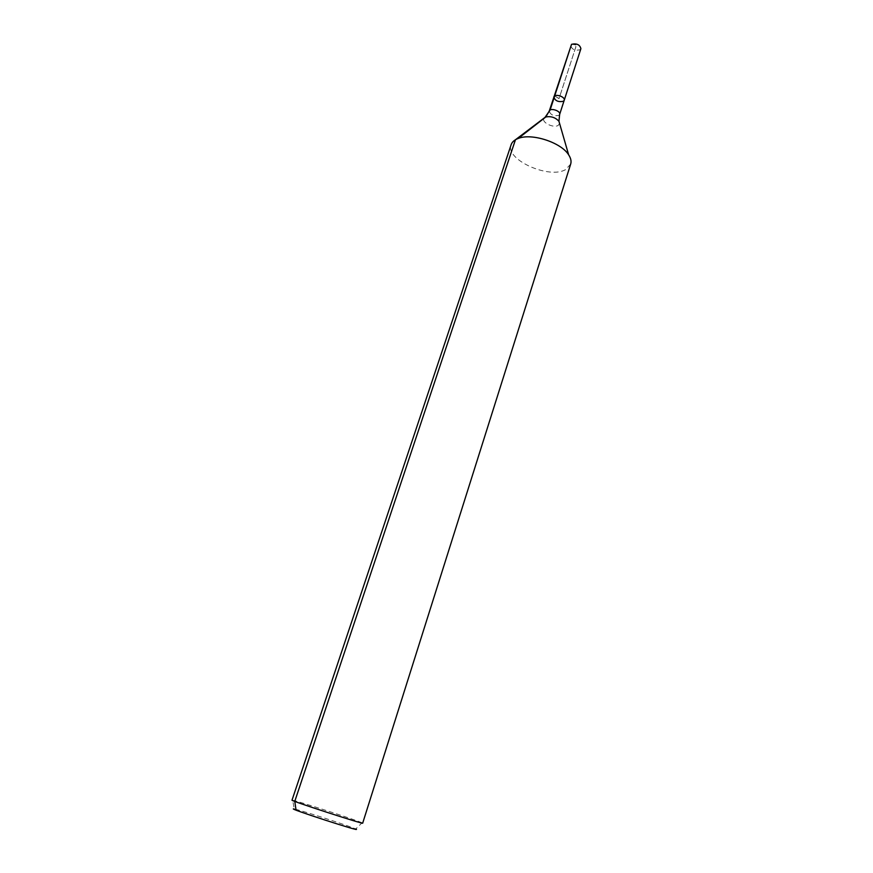 <?xml version="1.0" encoding="UTF-8"?>
<svg xmlns="http://www.w3.org/2000/svg" width="873" height="873" viewBox="0 0 873 873"><rect width="100%" height="100%" fill="white"/><g stroke="black" fill="none" stroke-linecap="round" stroke-linejoin="round"><path stroke-width="0.65" stroke-dasharray="4.37 3.27" d="M564.209 100.297L563.347 101.312C558.153 102.25 554.988 100.788 553.864 96.925M362.688 823.141L362.088 822.792L355.726 828.99L353.205 827.931C341.91 823.479 298.762 809.62 294.212 808.998L292.695 800.246L292.019 800.181M362.088 822.792L359.207 821.657C346.33 816.79 297.911 801.196 292.695 800.246M570.68 164.08L565.617 169.58C549.128 179.478 504.889 159.519 511.131 144.732M580.894 48.681L580.021 49.772C574.849 50.874 571.739 49.401 570.702 45.363M571.542 44.305L576.464 44.981L559.026 98.627L554.693 95.932L559.036 98.594L575.154 48.997C576.737 45.636 575.536 44.076 571.542 44.305M559.582 123.486L558.196 125.396C553.646 128.44 541.293 122.406 543.977 118.412M559.648 114.407L558.796 115.4C553.591 116.295 550.416 114.843 549.259 111.024"/><path stroke-width="1.31" d="M553.864 96.925C554.759 93.28 565.628 96.805 564.209 100.297L563.347 101.312C558.153 102.25 554.988 100.788 553.864 96.925C554.759 93.28 565.628 96.805 564.209 100.297L580.894 48.681C579.836 44.632 576.726 43.181 571.542 44.305L549.259 111.024C550.143 107.434 561.044 110.98 559.648 114.407L564.209 100.297M294.212 808.998C283.856 807.023 365.263 833.475 355.726 828.99M292.019 800.181C289.563 800.421 364.532 824.778 362.688 823.141L570.68 164.08C571.531 161.287 570.855 158.209 568.65 154.837C561.132 142.43 531.581 132.827 518.202 138.458C514.437 139.876 512.08 141.972 511.131 144.732L292.019 800.181M296.056 810.133L294.768 801.392L515.452 139.745L545.036 117.364L550.088 110.053L571.542 44.305L554.693 95.932M543.977 118.412L545.778 117.004C550.961 115.989 555.348 117.418 558.949 121.282L559.582 123.486M549.259 111.024L545.778 117.004L518.202 138.458M559.648 114.407L558.949 121.282L568.65 154.837"/></g></svg>
